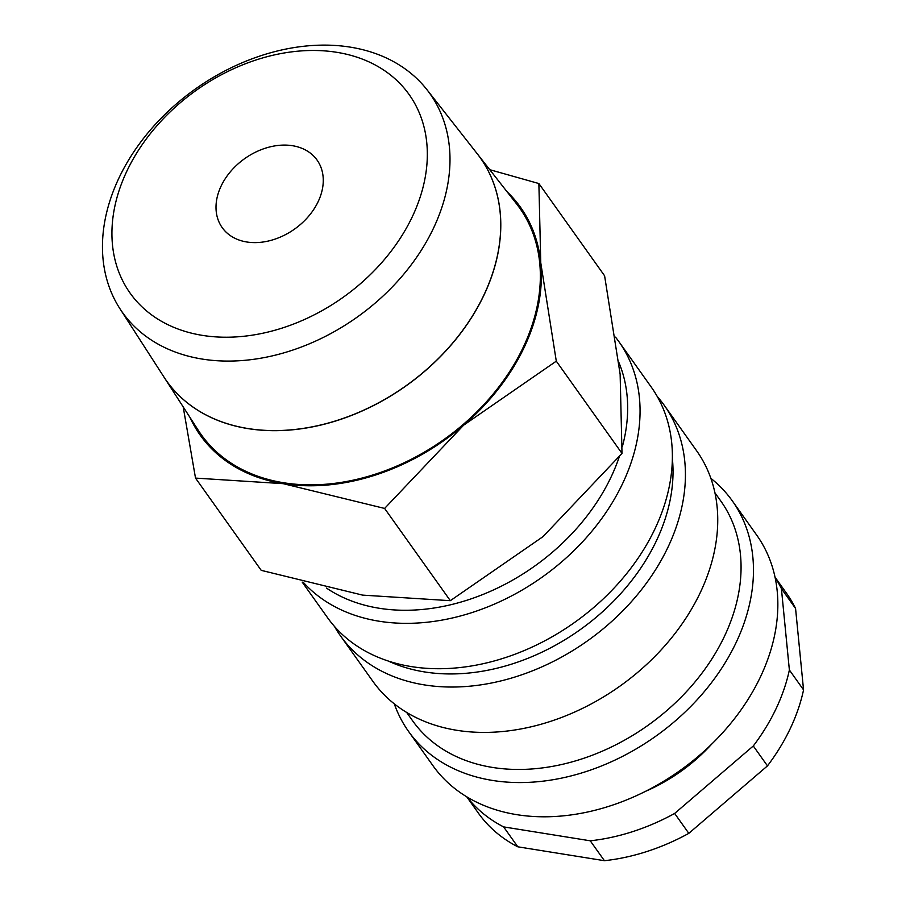 <?xml version="1.0" encoding="UTF-8"?>
<svg xmlns="http://www.w3.org/2000/svg" width="906" height="906" viewBox="0 0 906 906"><rect width="100%" height="100%" fill="white"/><g stroke="black" fill="none" stroke-linecap="round" stroke-linejoin="round"><path stroke-width="1.36" d="M303.374 582.411A198.731 147.282 -35.5 0 0 469.319 613.419A198.731 147.282 -35.5 0 0 622.626 483.521A198.731 147.282 -35.5 0 0 618.9 341.664A198.731 147.282 -35.5 0 0 615.502 337.145M326.477 588.073A189.263 140.271 -35.5 0 0 611.052 477.077A189.263 140.271 -35.5 0 0 619.274 456.828M622.343 446.715A189.263 140.271 -35.5 0 0 618.877 362.468M302.196 582.105L327.496 617.62A198.731 147.282 -35.5 0 0 493.521 661.154A198.731 147.282 -35.5 0 0 654.947 528.9A198.731 147.282 -35.5 0 0 651.221 387.032L618.9 341.664M388.255 661.018A189.263 140.271 -35.5 0 0 656.42 540.769A189.263 140.271 -35.5 0 0 672.377 458.64M334.484 626.442A198.731 147.282 -35.5 0 0 340.531 635.933A198.731 147.282 -35.5 0 0 506.567 679.466A198.731 147.282 -35.5 0 0 667.982 547.213A198.731 147.282 -35.5 0 0 664.268 405.344A198.731 147.282 -35.5 0 0 657.269 396.522M340.531 635.933L372.853 681.301A198.731 147.282 -35.5 0 0 538.889 724.845A198.731 147.282 -35.5 0 0 700.304 592.581A198.731 147.282 -35.5 0 0 696.589 450.724L664.268 405.344M406.624 712.399L412.604 720.791A189.263 140.271 -35.5 0 0 570.723 762.252A189.263 140.271 -35.5 0 0 724.46 636.295A189.263 140.271 -35.5 0 0 720.916 501.188L714.936 492.796M394.291 703.837A198.731 147.282 -35.5 0 0 408.583 731.459A198.731 147.282 -35.5 0 0 574.608 774.992A198.731 147.282 -35.5 0 0 736.034 642.739A198.731 147.282 -35.5 0 0 732.308 500.871A198.731 147.282 -35.5 0 0 710.87 478.345M408.583 731.459L432.966 765.695A198.731 147.282 -35.5 0 0 598.991 809.228A198.731 147.282 -35.5 0 0 760.417 676.963A198.731 147.282 -35.5 0 0 756.691 535.106L732.308 500.871M767.473 765.876L753.294 745.978L674.642 813.452L688.82 833.35L767.473 765.876A189.263 140.271 -35.5 0 0 790.236 728.639A189.263 140.271 -35.5 0 0 803.554 689.885L795.57 608.515L781.402 588.617L789.375 669.987L803.554 689.885M753.294 745.978A189.263 140.271 -35.5 0 0 776.057 708.741A189.263 140.271 -35.5 0 0 789.375 669.987M183.193 406.885L195.515 478.096L283.227 483.668L384.608 508.436L463.623 425.197L556.295 361.166L540.757 262.751L538.877 183.544L489.738 169.682M189.988 417.451A196.545 145.673 -35.5 0 0 283.227 483.668A196.545 145.673 -35.5 0 0 463.623 425.197A196.545 145.673 -35.5 0 0 524.132 347.496A196.545 145.673 -35.5 0 0 540.757 262.751A196.545 145.673 -35.5 0 0 506.986 191.664M538.877 183.544L604.596 275.798L620.134 374.201L622.003 453.419L543 536.646L450.327 600.689L362.604 595.117L261.222 570.35L195.515 478.096M119.014 177.87A188.674 139.841 -35.5 0 0 119.841 308.572A188.674 139.841 -35.5 0 0 277.179 354.688A188.674 139.841 -35.5 0 0 433.442 228.323A188.674 139.841 -35.5 0 0 427.02 89.773A188.674 139.841 -35.5 0 0 269.275 53.137A188.674 139.841 -35.5 0 0 119.014 177.87M126.953 170.951A171.234 126.908 -35.5 0 0 202.434 335.379A171.234 126.908 -35.5 0 0 412.309 216.738A171.234 126.908 -35.5 0 0 336.839 52.322A171.234 126.908 -35.5 0 0 126.953 170.951M477.326 153.873A192.48 142.65 144.5 0 1 477.36 153.907L516.545 203.839A195.436 144.847 144.5 0 1 523.204 347.349A195.436 144.847 144.5 0 1 361.358 478.232A195.436 144.847 144.5 0 1 198.38 430.463L163.997 377.1A192.48 142.65 144.5 0 1 163.975 377.066M477.36 153.907A192.48 142.65 144.5 0 1 483.906 295.254A192.48 142.65 144.5 0 1 324.507 424.155A192.48 142.65 144.5 0 1 163.997 377.1M119.841 308.572L163.941 377.021A192.468 142.65 -35.5 0 0 324.45 424.065A192.468 142.65 -35.5 0 0 483.849 295.163A192.468 142.65 -35.5 0 0 477.292 153.827L427.02 89.773M221.109 186.058A58.233 43.16 144.5 0 1 268.414 147.304A58.233 43.16 144.5 0 1 317.066 160.068A58.233 43.16 144.5 0 1 318.165 201.63A58.233 43.16 144.5 0 1 270.86 240.396A58.233 43.16 144.5 0 1 222.208 227.633A58.233 43.16 144.5 0 1 221.109 186.058M450.327 600.689L384.608 508.436M622.003 453.419L556.295 361.166M503.623 826.895L517.802 846.804L604.427 860.7L590.248 840.802L503.623 826.895A189.263 140.271 -35.5 0 1 466.941 796.906M795.57 608.515A189.263 140.271 -35.5 0 0 786.691 593.532L775.038 577.179M604.427 860.7A189.263 140.271 -35.5 0 0 688.82 833.35M466.726 796.782L478.379 813.135A189.263 140.271 -35.5 0 0 517.802 846.804M590.248 840.802A189.263 140.271 -35.5 0 0 674.642 813.452M781.402 588.617A189.263 140.271 -35.5 0 0 775.094 577.428M645.366 791.402A145.583 107.905 -35.5 0 0 711.572 744.245"/></g></svg>
